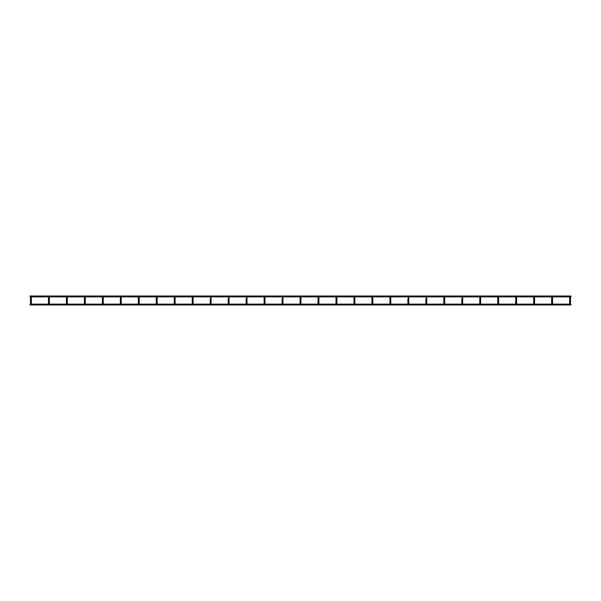<?xml version="1.0" encoding="UTF-8"?>
<svg xmlns="http://www.w3.org/2000/svg" width="601" height="601" viewBox="0 0 601 601"><rect width="100%" height="100%" fill="white"/><g stroke="black" fill="none" stroke-linecap="round" stroke-linejoin="round"><path stroke-width="0.45" stroke-dasharray="3 2.25" d="M570.071 304.219L569.635 304.219L570.499 304.219L569.635 304.219L570.499 304.219L570.499 298.652L569.635 298.652L569.635 297.142A0.428 0.428 0 0 0 570.071 297.57A0.428 0.428 0 0 0 570.499 297.142A0.428 0.428 0 0 1 570.071 297.57A0.428 0.428 0 0 0 570.499 297.142M569.635 304.219L569.635 298.652L570.499 298.652L569.635 298.652M570.071 296.714A0.428 0.428 0 0 0 569.733 296.871L570.402 296.871A0.428 0.428 0 0 0 570.071 296.714M569.635 297.142A0.428 0.428 0 0 0 570.071 297.57A0.428 0.428 0 0 1 569.635 297.142M30.05 304.564L30.05 304.129L30.05 304.564L30.05 304.129L570.95 304.129L570.95 304.564M30.05 296.436L30.05 296.871L30.05 296.436M570.95 296.436L570.95 296.871L570.95 296.436M551.665 304.219L552.529 304.219L551.665 304.219L552.529 304.219L552.529 298.652L551.665 298.652L552.529 298.652L551.665 298.652L551.665 304.219L552.101 304.219M551.665 297.142A0.428 0.428 0 0 0 552.101 297.57A0.428 0.428 0 0 1 551.665 297.142A0.428 0.428 0 0 0 552.101 297.57A0.428 0.428 0 0 0 552.529 297.142A0.428 0.428 0 0 1 552.101 297.57A0.428 0.428 0 0 0 552.529 297.142M552.101 296.714A0.428 0.428 0 0 0 551.763 296.871L552.432 296.871A0.428 0.428 0 0 0 552.101 296.714M533.696 304.219L534.559 304.219L533.696 304.219L534.559 304.219L534.559 298.652L533.696 298.652L534.559 298.652L533.696 298.652L533.696 304.219L534.124 304.219M533.696 297.142A0.428 0.428 0 0 0 534.124 297.57A0.428 0.428 0 0 1 533.696 297.142A0.428 0.428 0 0 0 534.124 297.57A0.428 0.428 0 0 0 534.559 297.142A0.428 0.428 0 0 1 534.124 297.57A0.428 0.428 0 0 0 534.559 297.142M534.124 296.714A0.428 0.428 0 0 0 533.793 296.871L534.462 296.871A0.428 0.428 0 0 0 534.124 296.714M515.726 304.219L516.59 304.219L515.726 304.219L516.59 304.219L516.59 298.652L515.726 298.652L516.59 298.652L515.726 298.652L515.726 304.219L516.154 304.219M515.726 297.142A0.428 0.428 0 0 0 516.154 297.57A0.428 0.428 0 0 1 515.726 297.142A0.428 0.428 0 0 0 516.154 297.57A0.428 0.428 0 0 0 516.59 297.142A0.428 0.428 0 0 1 516.154 297.57A0.428 0.428 0 0 0 516.59 297.142M516.154 296.714A0.428 0.428 0 0 0 515.823 296.871L516.492 296.871A0.428 0.428 0 0 0 516.154 296.714M497.756 304.219L498.612 304.219L497.756 304.219L498.612 304.219L498.612 298.652L497.756 298.652L498.612 298.652L497.756 298.652L497.756 304.219L498.184 304.219M497.756 297.142A0.428 0.428 0 0 0 498.184 297.57A0.428 0.428 0 0 1 497.756 297.142A0.428 0.428 0 0 0 498.184 297.57A0.428 0.428 0 0 0 498.612 297.142A0.428 0.428 0 0 1 498.184 297.57A0.428 0.428 0 0 0 498.612 297.142M498.184 296.714A0.428 0.428 0 0 0 497.853 296.871L498.522 296.871A0.428 0.428 0 0 0 498.184 296.714M479.778 304.219L480.642 304.219L479.778 304.219L480.642 304.219L480.642 298.652L479.778 298.652L480.642 298.652L479.778 298.652L479.778 304.219L480.214 304.219M479.876 296.871L480.545 296.871A0.428 0.428 0 0 0 479.778 297.142A0.428 0.428 0 0 0 480.214 297.57A0.428 0.428 0 0 0 480.642 297.142A0.428 0.428 0 0 1 480.214 297.57A0.428 0.428 0 0 0 480.642 297.142M479.778 297.142A0.428 0.428 0 0 0 480.214 297.57A0.428 0.428 0 0 1 479.778 297.142M462.244 304.219L461.808 304.219L462.672 304.219L461.808 304.219L462.672 304.219L462.672 298.652L461.808 298.652M461.808 304.219L462.672 304.129M461.808 297.142A0.428 0.428 0 0 0 462.244 297.57A0.428 0.428 0 0 1 461.808 297.142A0.428 0.428 0 0 0 462.244 297.57A0.428 0.428 0 0 0 462.672 297.142A0.428 0.428 0 0 1 462.244 297.57A0.428 0.428 0 0 0 462.672 297.142M462.244 296.714A0.428 0.428 0 0 0 461.906 296.871L462.575 296.871A0.428 0.428 0 0 0 462.244 296.714M444.267 304.219L444.702 304.219L443.838 304.219L444.702 304.219L444.702 298.652L443.838 298.652L444.702 298.652L444.702 297.142A0.428 0.428 0 0 1 444.267 297.57A0.428 0.428 0 0 0 444.702 297.142A0.428 0.428 0 0 1 444.267 297.57A0.428 0.428 0 0 1 443.838 297.142A0.428 0.428 0 0 0 444.267 297.57A0.428 0.428 0 0 1 443.838 297.142M443.838 304.219L443.838 298.652L444.702 298.652M444.267 296.714A0.428 0.428 0 0 0 443.936 296.871L444.605 296.871A0.428 0.428 0 0 0 444.267 296.714M426.297 304.219L426.733 304.219L425.869 304.219L426.733 304.219L426.733 298.652L425.869 298.652M425.869 304.219L426.733 304.129M425.869 297.142A0.428 0.428 0 0 0 426.297 297.57A0.428 0.428 0 0 1 425.869 297.142A0.428 0.428 0 0 0 426.297 297.57A0.428 0.428 0 0 0 426.733 297.142A0.428 0.428 0 0 1 426.297 297.57A0.428 0.428 0 0 0 426.733 297.142M426.297 296.714A0.428 0.428 0 0 0 425.966 296.871L426.635 296.871A0.428 0.428 0 0 0 426.297 296.714M408.327 304.219L408.763 304.219L407.899 304.219L408.763 304.219L408.763 298.652L407.899 298.652M407.899 304.219L408.763 304.129M407.899 297.142A0.428 0.428 0 0 0 408.327 297.57A0.428 0.428 0 0 1 407.899 297.142A0.428 0.428 0 0 0 408.327 297.57A0.428 0.428 0 0 0 408.763 297.142A0.428 0.428 0 0 1 408.327 297.57A0.428 0.428 0 0 0 408.763 297.142M408.327 296.714A0.428 0.428 0 0 0 407.996 296.871L408.665 296.871A0.428 0.428 0 0 0 408.327 296.714M389.929 304.219L390.785 304.219L389.929 304.219L390.785 304.219L390.785 298.652L389.929 298.652L390.785 298.652L389.929 298.652L389.929 304.219L390.357 304.219M389.929 297.142A0.428 0.428 0 0 0 390.357 297.57A0.428 0.428 0 0 1 389.929 297.142A0.428 0.428 0 0 0 390.357 297.57A0.428 0.428 0 0 0 390.785 297.142A0.428 0.428 0 0 1 390.357 297.57A0.428 0.428 0 0 0 390.785 297.142M390.357 296.714A0.428 0.428 0 0 0 390.019 296.871L390.688 296.871A0.428 0.428 0 0 0 390.357 296.714M372.387 304.219L371.951 304.129M371.951 304.219L371.951 298.652L372.815 298.652M371.951 297.142A0.428 0.428 0 0 0 372.387 297.57A0.428 0.428 0 0 1 371.951 297.142A0.428 0.428 0 0 0 372.387 297.57A0.428 0.428 0 0 0 372.815 297.142A0.428 0.428 0 0 1 372.387 297.57A0.428 0.428 0 0 0 372.815 297.142M372.387 296.714A0.428 0.428 0 0 0 372.049 296.871L372.718 296.871A0.428 0.428 0 0 0 372.387 296.714M354.417 304.219L353.981 304.219L354.845 304.219L353.981 304.219L354.845 304.219L354.845 298.652L353.981 298.652L354.845 298.652L354.845 297.142A0.428 0.428 0 0 1 354.417 297.57A0.428 0.428 0 0 0 354.845 297.142A0.428 0.428 0 0 1 354.417 297.57A0.428 0.428 0 0 1 353.981 297.142A0.428 0.428 0 0 0 354.417 297.57A0.428 0.428 0 0 1 353.981 297.142M353.981 304.219L354.845 304.129M354.417 296.714A0.428 0.428 0 0 0 354.079 296.871L354.748 296.871A0.428 0.428 0 0 0 354.417 296.714M336.012 304.219L336.876 304.219L336.012 304.219L336.876 304.219L336.876 298.652L336.012 298.652L336.876 298.652L336.012 298.652L336.012 304.219L336.44 304.219M336.012 297.142A0.428 0.428 0 0 0 336.44 297.57A0.428 0.428 0 0 1 336.012 297.142A0.428 0.428 0 0 0 336.44 297.57A0.428 0.428 0 0 0 336.876 297.142A0.428 0.428 0 0 1 336.44 297.57A0.428 0.428 0 0 0 336.876 297.142M336.44 296.714A0.428 0.428 0 0 0 336.109 296.871L336.778 296.871A0.428 0.428 0 0 0 336.44 296.714M318.47 304.219L318.906 304.219L318.042 304.219L318.906 304.219L318.906 298.652L318.042 298.652L318.906 298.652L318.906 297.142A0.428 0.428 0 0 1 318.47 297.57A0.428 0.428 0 0 0 318.906 297.142A0.428 0.428 0 0 1 318.47 297.57A0.428 0.428 0 0 1 318.042 297.142A0.428 0.428 0 0 0 318.47 297.57A0.428 0.428 0 0 1 318.042 297.142M318.042 304.219L318.042 298.652L318.906 298.652M318.47 296.714A0.428 0.428 0 0 0 318.139 296.871L318.808 296.871A0.428 0.428 0 0 0 318.47 296.714M300.5 304.219L300.072 304.219L300.928 304.219L300.072 304.219L300.928 304.219L300.928 298.652L300.072 298.652L300.928 298.652L300.928 297.142A0.428 0.428 0 0 1 300.5 297.57A0.428 0.428 0 0 0 300.928 297.142A0.428 0.428 0 0 1 300.5 297.57A0.428 0.428 0 0 1 300.072 297.142A0.428 0.428 0 0 0 300.5 297.57A0.428 0.428 0 0 1 300.072 297.142M300.072 304.219L300.928 304.129M300.5 296.714A0.428 0.428 0 0 0 300.162 296.871L300.838 296.871A0.428 0.428 0 0 0 300.5 296.714M282.53 304.219L282.094 304.219L282.958 304.219L282.094 304.219L282.958 304.219L282.958 298.652L282.094 298.652M282.094 304.219L282.958 304.129M282.094 297.142A0.428 0.428 0 0 0 282.53 297.57A0.428 0.428 0 0 1 282.094 297.142A0.428 0.428 0 0 0 282.53 297.57A0.428 0.428 0 0 0 282.958 297.142A0.428 0.428 0 0 1 282.53 297.57A0.428 0.428 0 0 0 282.958 297.142M282.53 296.714A0.428 0.428 0 0 0 282.192 296.871L282.861 296.871A0.428 0.428 0 0 0 282.53 296.714M264.56 304.219L264.124 304.129M264.124 304.219L264.124 298.652L264.988 298.652L264.56 298.652L264.988 298.652L264.988 297.142A0.428 0.428 0 0 1 264.56 297.57A0.428 0.428 0 0 0 264.988 297.142A0.428 0.428 0 0 1 264.56 297.57A0.428 0.428 0 0 1 264.124 297.142A0.428 0.428 0 0 0 264.56 297.57A0.428 0.428 0 0 1 264.124 297.142M264.56 296.714A0.428 0.428 0 0 0 264.222 296.871L264.891 296.871A0.428 0.428 0 0 0 264.56 296.714M246.583 304.219L247.019 304.219L246.155 304.219L247.019 304.219L247.019 298.652L246.155 298.652M246.155 304.219L247.019 304.129M246.155 297.142A0.428 0.428 0 0 0 246.583 297.57A0.428 0.428 0 0 1 246.155 297.142A0.428 0.428 0 0 0 246.583 297.57A0.428 0.428 0 0 0 247.019 297.142A0.428 0.428 0 0 1 246.583 297.57A0.428 0.428 0 0 0 247.019 297.142M246.583 296.714A0.428 0.428 0 0 0 246.252 296.871L246.921 296.871A0.428 0.428 0 0 0 246.583 296.714M228.185 304.219L228.613 304.219M228.185 297.142A0.428 0.428 0 0 0 228.613 297.57A0.428 0.428 0 0 1 228.185 297.142A0.428 0.428 0 0 0 228.613 297.57A0.428 0.428 0 0 0 229.049 297.142L229.049 298.652L228.185 298.652M228.613 296.714A0.428 0.428 0 0 0 228.282 296.871L228.951 296.871A0.428 0.428 0 0 0 228.613 296.714M228.613 297.57A0.428 0.428 0 0 0 229.049 297.142A0.428 0.428 0 0 1 228.613 297.57M210.643 304.219L210.215 304.219L211.071 304.219L210.215 304.219L211.071 304.219L211.071 298.652L210.215 298.652M210.215 304.219L211.071 304.129M210.215 297.142A0.428 0.428 0 0 0 210.643 297.57A0.428 0.428 0 0 1 210.215 297.142A0.428 0.428 0 0 0 210.643 297.57A0.428 0.428 0 0 0 211.071 297.142A0.428 0.428 0 0 1 210.643 297.57A0.428 0.428 0 0 0 211.071 297.142M210.643 296.714A0.428 0.428 0 0 0 210.312 296.871L210.981 296.871A0.428 0.428 0 0 0 210.643 296.714M192.673 304.219L192.237 304.129M192.237 304.219L192.237 298.652L193.101 298.652M192.237 297.142A0.428 0.428 0 0 0 192.673 297.57A0.428 0.428 0 0 1 192.237 297.142A0.428 0.428 0 0 0 192.673 297.57A0.428 0.428 0 0 0 193.101 297.142A0.428 0.428 0 0 1 192.673 297.57A0.428 0.428 0 0 0 193.101 297.142M192.673 296.714A0.428 0.428 0 0 0 192.335 296.871L193.004 296.871A0.428 0.428 0 0 0 192.673 296.714M174.703 304.219L174.267 304.219L175.131 304.219L174.267 304.219L175.131 304.219L175.131 298.652L174.267 298.652L174.267 297.142A0.428 0.428 0 0 0 174.703 297.57A0.428 0.428 0 0 0 175.131 297.142A0.428 0.428 0 0 1 174.703 297.57A0.428 0.428 0 0 0 175.131 297.142M174.267 304.219L175.131 304.129M174.703 296.714A0.428 0.428 0 0 0 174.365 296.871L175.034 296.871A0.428 0.428 0 0 0 174.703 296.714M174.267 297.142A0.428 0.428 0 0 0 174.703 297.57A0.428 0.428 0 0 1 174.267 297.142M156.298 304.219L156.733 304.219M157.161 298.652L156.298 298.652L156.733 298.652L156.298 298.652L156.298 297.142A0.428 0.428 0 0 0 156.733 297.57A0.428 0.428 0 0 0 157.161 297.142A0.428 0.428 0 0 1 156.733 297.57A0.428 0.428 0 0 0 157.161 297.142M156.733 296.714A0.428 0.428 0 0 0 156.395 296.871L157.064 296.871A0.428 0.428 0 0 0 156.733 296.714M156.298 297.142A0.428 0.428 0 0 0 156.733 297.57A0.428 0.428 0 0 1 156.298 297.142M138.756 304.219L139.192 304.219L138.328 304.219L139.192 304.219L139.192 298.652L138.328 298.652L138.328 297.142A0.428 0.428 0 0 0 138.756 297.57A0.428 0.428 0 0 0 139.192 297.142A0.428 0.428 0 0 1 138.756 297.57A0.428 0.428 0 0 0 139.192 297.142M138.328 304.219L139.192 304.129M138.756 296.714A0.428 0.428 0 0 0 138.425 296.871L139.094 296.871A0.428 0.428 0 0 0 138.756 296.714M138.328 297.142A0.428 0.428 0 0 0 138.756 297.57A0.428 0.428 0 0 1 138.328 297.142M120.786 304.219L120.358 304.129M120.358 304.219L120.358 297.142A0.428 0.428 0 0 0 120.786 297.57A0.428 0.428 0 0 0 121.222 297.142A0.428 0.428 0 0 1 120.786 297.57A0.428 0.428 0 0 0 121.222 297.142M120.786 296.714A0.428 0.428 0 0 0 120.455 296.871L121.124 296.871A0.428 0.428 0 0 0 120.786 296.714M120.358 297.142A0.428 0.428 0 0 0 120.786 297.57A0.428 0.428 0 0 1 120.358 297.142M102.816 304.219L102.388 304.129M102.388 304.219L102.388 298.652L103.244 298.652M102.388 297.142A0.428 0.428 0 0 0 102.816 297.57A0.428 0.428 0 0 1 102.388 297.142A0.428 0.428 0 0 0 102.816 297.57A0.428 0.428 0 0 0 103.244 297.142A0.428 0.428 0 0 1 102.816 297.57A0.428 0.428 0 0 0 103.244 297.142M102.816 296.714A0.428 0.428 0 0 0 102.478 296.871L103.147 296.871A0.428 0.428 0 0 0 102.816 296.714M84.846 304.219L84.41 304.219L85.274 304.219L84.41 304.219L85.274 304.219L85.274 298.652L84.41 298.652L84.41 297.142A0.428 0.428 0 0 0 84.846 297.57A0.428 0.428 0 0 0 85.274 297.142A0.428 0.428 0 0 1 84.846 297.57A0.428 0.428 0 0 0 85.274 297.142M84.41 304.219L84.41 298.652L85.274 298.652L84.41 298.652M84.846 296.714A0.428 0.428 0 0 0 84.508 296.871L85.177 296.871A0.428 0.428 0 0 0 84.846 296.714M84.41 297.142A0.428 0.428 0 0 0 84.846 297.57A0.428 0.428 0 0 1 84.41 297.142M66.876 304.219L66.441 304.219L67.304 304.219L66.441 304.219L67.304 304.219L67.304 298.652L66.441 298.652L66.441 297.142A0.428 0.428 0 0 0 66.876 297.57A0.428 0.428 0 0 0 67.304 297.142A0.428 0.428 0 0 1 66.876 297.57A0.428 0.428 0 0 0 67.304 297.142M66.441 304.219L66.441 298.652L67.304 298.652L66.441 298.652M66.876 296.714A0.428 0.428 0 0 0 66.538 296.871L67.207 296.871A0.428 0.428 0 0 0 66.876 296.714M66.441 297.142A0.428 0.428 0 0 0 66.876 297.57A0.428 0.428 0 0 1 66.441 297.142M48.899 304.219L49.335 304.219L48.471 304.219L49.335 304.219L49.335 298.652L48.471 298.652L48.471 297.142A0.428 0.428 0 0 0 48.899 297.57A0.428 0.428 0 0 0 49.335 297.142A0.428 0.428 0 0 1 48.899 297.57A0.428 0.428 0 0 0 49.335 297.142M48.471 304.219L49.335 304.129M48.899 296.714A0.428 0.428 0 0 0 48.568 296.871L49.237 296.871A0.428 0.428 0 0 0 48.899 296.714M48.471 297.142A0.428 0.428 0 0 0 48.899 297.57A0.428 0.428 0 0 1 48.471 297.142M30.929 304.219L31.365 304.219L30.501 304.219L31.365 304.219L31.365 298.652L30.501 298.652L30.501 297.142A0.428 0.428 0 0 0 30.929 297.57A0.428 0.428 0 0 0 31.365 297.142A0.428 0.428 0 0 1 30.929 297.57A0.428 0.428 0 0 0 31.365 297.142M30.501 304.219L30.501 298.652L31.365 298.652L30.501 298.652M30.929 296.714A0.428 0.428 0 0 0 30.598 296.871L31.267 296.871A0.428 0.428 0 0 0 30.929 296.714M30.501 297.142A0.428 0.428 0 0 0 30.929 297.57A0.428 0.428 0 0 1 30.501 297.142M30.05 296.871L30.05 296.008L570.95 296.008L570.95 296.871L30.05 296.871M353.981 298.652L354.845 298.652M300.072 298.652L300.928 298.652M174.267 298.652L175.131 298.652L174.267 298.652M138.328 298.652L139.192 298.652L138.328 298.652M120.358 298.652L121.222 298.652M48.471 298.652L49.335 298.652L48.471 298.652M30.05 304.992L570.95 304.992M30.501 304.129L31.365 304.129M66.441 304.129L67.304 304.129M84.41 304.129L85.274 304.129M318.042 304.129L318.906 304.129M336.012 304.129L336.876 304.129M389.929 304.129L390.785 304.129M443.838 304.129L444.702 304.129M479.778 304.129L480.642 304.129M497.756 304.129L498.612 304.129M515.726 304.129L516.59 304.129M533.696 304.129L534.559 304.129M551.665 304.129L552.529 304.129M569.635 304.129L570.499 304.129M30.05 296.008L570.95 296.008L30.05 296.008"/><path stroke-width="0.9" d="M552.529 297.142A0.428 0.428 0 0 0 552.101 296.714A0.428 0.428 0 0 1 552.529 297.142L552.529 298.652L552.529 297.142A0.428 0.428 0 0 0 552.432 296.871L569.733 296.871A0.428 0.428 0 0 0 569.635 297.142L569.635 298.652L570.499 298.652L570.499 297.142L570.499 304.219L570.071 304.219M570.499 297.142A0.428 0.428 0 0 0 570.071 296.714A0.428 0.428 0 0 1 570.499 297.142A0.428 0.428 0 0 0 570.402 296.871L570.95 296.871L570.95 296.008L30.05 296.008L30.05 296.871L30.598 296.871A0.428 0.428 0 0 0 30.501 297.142L30.501 304.219M570.071 296.714A0.428 0.428 0 0 0 569.635 297.142A0.428 0.428 0 0 1 570.071 296.714M569.635 298.652L569.635 304.219M30.05 304.564L30.501 304.129M570.95 304.564L570.499 304.129M551.665 304.219L551.665 297.142L551.665 298.652L552.529 298.652L552.529 304.219L552.101 304.219M534.559 297.142A0.428 0.428 0 0 0 534.124 296.714A0.428 0.428 0 0 1 534.559 297.142L534.559 298.652L534.559 297.142A0.428 0.428 0 0 0 534.462 296.871L551.763 296.871A0.428 0.428 0 0 0 551.665 297.142A0.428 0.428 0 0 1 552.101 296.714A0.428 0.428 0 0 0 551.665 297.142M533.696 304.219L533.696 297.142L533.696 298.652L534.559 298.652L534.559 304.219L534.124 304.219M516.59 297.142A0.428 0.428 0 0 0 516.154 296.714A0.428 0.428 0 0 1 516.59 297.142L516.59 298.652L516.59 297.142A0.428 0.428 0 0 0 516.492 296.871L533.793 296.871A0.428 0.428 0 0 0 533.696 297.142A0.428 0.428 0 0 1 534.124 296.714A0.428 0.428 0 0 0 533.696 297.142M515.726 304.219L515.726 297.142L515.726 298.652L516.59 298.652L516.59 304.219L516.154 304.219M498.612 297.142A0.428 0.428 0 0 0 498.184 296.714A0.428 0.428 0 0 1 498.612 297.142L498.612 298.652L498.612 297.142A0.428 0.428 0 0 0 498.522 296.871L515.823 296.871A0.428 0.428 0 0 0 515.726 297.142A0.428 0.428 0 0 1 516.154 296.714A0.428 0.428 0 0 0 515.726 297.142M497.756 304.219L497.756 297.142L497.756 298.652L498.612 298.652L498.612 304.219L498.184 304.219M480.642 297.142A0.428 0.428 0 0 0 480.214 296.714A0.428 0.428 0 0 1 480.642 297.142L480.642 298.652L480.642 297.142A0.428 0.428 0 0 0 480.545 296.871L497.853 296.871A0.428 0.428 0 0 0 497.756 297.142A0.428 0.428 0 0 1 498.184 296.714A0.428 0.428 0 0 0 497.756 297.142M479.778 304.219L479.778 297.142L479.778 298.652L480.642 298.652L480.642 304.219L480.214 304.219M480.214 296.714A0.428 0.428 0 0 0 479.778 297.142A0.428 0.428 0 0 1 480.214 296.714M444.702 304.129L461.808 304.129L461.808 298.652L462.672 298.652L462.672 297.142L462.672 304.219L462.244 304.219M461.808 298.652L461.808 304.219M444.267 304.219L444.702 304.219L444.702 297.142A0.428 0.428 0 0 0 444.605 296.871L461.906 296.871A0.428 0.428 0 0 0 461.808 297.142A0.428 0.428 0 0 1 462.244 296.714A0.428 0.428 0 0 0 461.808 297.142M462.672 297.142A0.428 0.428 0 0 0 462.244 296.714A0.428 0.428 0 0 1 462.672 297.142A0.428 0.428 0 0 0 462.575 296.871L479.876 296.871M444.702 298.652L443.838 298.652L443.838 297.142L443.838 304.219M426.733 297.142A0.428 0.428 0 0 0 426.297 296.714A0.428 0.428 0 0 1 426.733 297.142L426.733 298.652L426.733 297.142A0.428 0.428 0 0 0 426.635 296.871L443.936 296.871A0.428 0.428 0 0 0 443.838 297.142A0.428 0.428 0 0 1 444.267 296.714A0.428 0.428 0 0 0 443.838 297.142M444.702 297.142A0.428 0.428 0 0 0 444.267 296.714A0.428 0.428 0 0 1 444.702 297.142M408.763 304.129L425.869 304.129L425.869 298.652L426.733 298.652L426.733 304.219L426.297 304.219M425.869 298.652L425.869 304.219M408.763 297.142A0.428 0.428 0 0 0 408.327 296.714A0.428 0.428 0 0 1 408.763 297.142L408.763 298.652L408.763 297.142A0.428 0.428 0 0 0 408.665 296.871L425.966 296.871A0.428 0.428 0 0 0 425.869 297.142A0.428 0.428 0 0 1 426.297 296.714A0.428 0.428 0 0 0 425.869 297.142M390.785 304.129L407.899 304.129L407.899 298.652L408.763 298.652L408.763 304.219L408.327 304.219M407.899 298.652L407.899 304.219M390.785 297.142A0.428 0.428 0 0 0 390.357 296.714A0.428 0.428 0 0 1 390.785 297.142L390.785 298.652L390.785 297.142A0.428 0.428 0 0 0 390.688 296.871L407.996 296.871A0.428 0.428 0 0 0 407.899 297.142A0.428 0.428 0 0 1 408.327 296.714A0.428 0.428 0 0 0 407.899 297.142M389.929 304.219L389.929 297.142L389.929 298.652L390.785 298.652L390.785 304.219L390.357 304.219M372.815 297.142A0.428 0.428 0 0 0 372.387 296.714A0.428 0.428 0 0 1 372.815 297.142L372.815 298.652L372.815 297.142A0.428 0.428 0 0 0 372.718 296.871L390.019 296.871A0.428 0.428 0 0 0 389.929 297.142A0.428 0.428 0 0 1 390.357 296.714A0.428 0.428 0 0 0 389.929 297.142M389.929 304.129L372.815 304.129L372.815 298.652L372.815 304.219L372.387 304.219M372.815 298.652L371.951 298.652L371.951 297.142L371.951 304.219M354.417 304.219L354.845 304.219L354.845 297.142A0.428 0.428 0 0 0 354.748 296.871L372.049 296.871A0.428 0.428 0 0 0 371.951 297.142A0.428 0.428 0 0 1 372.387 296.714A0.428 0.428 0 0 0 371.951 297.142M336.876 304.129L353.981 304.129L353.981 297.142L353.981 304.219M336.876 297.142A0.428 0.428 0 0 0 336.44 296.714A0.428 0.428 0 0 1 336.876 297.142L336.876 298.652L336.876 297.142A0.428 0.428 0 0 0 336.778 296.871L354.079 296.871A0.428 0.428 0 0 0 353.981 297.142A0.428 0.428 0 0 1 354.417 296.714A0.428 0.428 0 0 0 353.981 297.142M354.845 297.142A0.428 0.428 0 0 0 354.417 296.714A0.428 0.428 0 0 1 354.845 297.142M336.012 304.219L336.012 297.142L336.012 298.652L336.876 298.652L336.876 304.219L336.44 304.219M318.47 304.219L318.906 304.219L318.906 297.142A0.428 0.428 0 0 0 318.808 296.871L336.109 296.871A0.428 0.428 0 0 0 336.012 297.142A0.428 0.428 0 0 1 336.44 296.714A0.428 0.428 0 0 0 336.012 297.142M318.906 298.652L318.042 298.652L318.042 297.142L318.042 304.219M300.5 304.219L300.928 304.219L300.928 297.142A0.428 0.428 0 0 0 300.838 296.871L318.139 296.871A0.428 0.428 0 0 0 318.042 297.142A0.428 0.428 0 0 1 318.47 296.714A0.428 0.428 0 0 0 318.042 297.142M318.906 297.142A0.428 0.428 0 0 0 318.47 296.714A0.428 0.428 0 0 1 318.906 297.142M282.958 304.129L300.072 304.129L300.072 297.142L300.072 304.219M282.958 297.142A0.428 0.428 0 0 0 282.53 296.714A0.428 0.428 0 0 1 282.958 297.142L282.958 298.652L282.958 297.142A0.428 0.428 0 0 0 282.861 296.871L300.162 296.871A0.428 0.428 0 0 0 300.072 297.142A0.428 0.428 0 0 1 300.5 296.714A0.428 0.428 0 0 0 300.072 297.142M300.928 297.142A0.428 0.428 0 0 0 300.5 296.714A0.428 0.428 0 0 1 300.928 297.142M264.56 304.219L264.988 304.219L264.988 298.652L264.988 304.129L282.094 304.129L282.094 298.652L282.958 298.652L282.958 304.219L282.53 304.219M282.094 298.652L282.094 304.219M264.124 304.219L264.124 297.142L264.124 298.652L264.988 298.652L264.988 297.142A0.428 0.428 0 0 0 264.891 296.871L282.192 296.871A0.428 0.428 0 0 0 282.094 297.142A0.428 0.428 0 0 1 282.53 296.714A0.428 0.428 0 0 0 282.094 297.142M247.019 297.142A0.428 0.428 0 0 0 246.583 296.714A0.428 0.428 0 0 1 247.019 297.142L247.019 298.652L247.019 297.142A0.428 0.428 0 0 0 246.921 296.871L264.222 296.871A0.428 0.428 0 0 0 264.124 297.142A0.428 0.428 0 0 1 264.56 296.714A0.428 0.428 0 0 0 264.124 297.142M264.988 297.142A0.428 0.428 0 0 0 264.56 296.714A0.428 0.428 0 0 1 264.988 297.142M228.613 304.219L229.049 304.219L229.049 298.652L229.049 304.129L246.155 304.129L246.155 298.652L247.019 298.652L247.019 304.219L246.583 304.219M246.155 298.652L246.155 304.219M211.071 304.129L228.185 304.129L228.185 298.652L229.049 298.652L229.049 297.142A0.428 0.428 0 0 0 228.951 296.871L246.252 296.871A0.428 0.428 0 0 0 246.155 297.142A0.428 0.428 0 0 1 246.583 296.714A0.428 0.428 0 0 0 246.155 297.142M228.185 298.652L228.185 304.219M211.071 297.142A0.428 0.428 0 0 0 210.643 296.714A0.428 0.428 0 0 1 211.071 297.142L211.071 298.652L211.071 297.142A0.428 0.428 0 0 0 210.981 296.871L228.282 296.871A0.428 0.428 0 0 0 228.185 297.142A0.428 0.428 0 0 1 228.613 296.714A0.428 0.428 0 0 0 228.185 297.142M229.049 297.142A0.428 0.428 0 0 0 228.613 296.714A0.428 0.428 0 0 1 229.049 297.142M192.673 304.219L193.101 304.219L193.101 297.142L193.101 304.129L210.215 304.129L210.215 298.652L211.071 298.652L211.071 304.219L210.643 304.219M210.215 298.652L210.215 304.219M193.101 297.142A0.428 0.428 0 0 0 192.673 296.714A0.428 0.428 0 0 1 193.101 297.142A0.428 0.428 0 0 0 193.004 296.871L210.312 296.871A0.428 0.428 0 0 0 210.215 297.142A0.428 0.428 0 0 1 210.643 296.714A0.428 0.428 0 0 0 210.215 297.142M193.101 298.652L192.237 298.652L192.237 297.142L192.237 304.219M175.131 297.142A0.428 0.428 0 0 0 174.703 296.714A0.428 0.428 0 0 1 175.131 297.142L175.131 298.652L175.131 297.142A0.428 0.428 0 0 0 175.034 296.871L192.335 296.871A0.428 0.428 0 0 0 192.237 297.142A0.428 0.428 0 0 1 192.673 296.714A0.428 0.428 0 0 0 192.237 297.142M156.733 304.219L157.161 304.219L157.161 297.142L157.161 304.129L174.267 304.129L174.267 298.652L175.131 298.652L175.131 304.219L174.703 304.219M157.161 297.142A0.428 0.428 0 0 0 156.733 296.714A0.428 0.428 0 0 1 157.161 297.142A0.428 0.428 0 0 0 157.064 296.871L174.365 296.871A0.428 0.428 0 0 0 174.267 297.142L174.267 304.219M174.703 296.714A0.428 0.428 0 0 0 174.267 297.142A0.428 0.428 0 0 1 174.703 296.714M139.192 304.129L156.298 304.129L156.298 298.652L156.298 304.219M139.192 297.142A0.428 0.428 0 0 0 138.756 296.714A0.428 0.428 0 0 1 139.192 297.142L139.192 298.652L139.192 297.142A0.428 0.428 0 0 0 139.094 296.871L156.395 296.871A0.428 0.428 0 0 0 156.298 297.142L156.298 298.652L157.161 298.652M156.733 296.714A0.428 0.428 0 0 0 156.298 297.142A0.428 0.428 0 0 1 156.733 296.714M120.786 304.219L121.222 304.219L121.222 297.142L121.222 304.129L138.328 304.129L138.328 298.652L139.192 298.652L139.192 304.219L138.756 304.219M121.222 297.142A0.428 0.428 0 0 0 120.786 296.714A0.428 0.428 0 0 1 121.222 297.142A0.428 0.428 0 0 0 121.124 296.871L138.425 296.871A0.428 0.428 0 0 0 138.328 297.142L138.328 304.219M138.756 296.714A0.428 0.428 0 0 0 138.328 297.142A0.428 0.428 0 0 1 138.756 296.714M103.244 297.142A0.428 0.428 0 0 0 102.816 296.714A0.428 0.428 0 0 1 103.244 297.142L103.244 298.652L103.244 297.142A0.428 0.428 0 0 0 103.147 296.871L120.455 296.871A0.428 0.428 0 0 0 120.358 297.142L120.358 304.219M120.786 296.714A0.428 0.428 0 0 0 120.358 297.142A0.428 0.428 0 0 1 120.786 296.714M120.358 304.129L103.244 304.129L103.244 298.652L103.244 304.219L102.816 304.219M103.244 298.652L102.388 298.652L102.388 297.142L102.388 304.219M85.274 297.142A0.428 0.428 0 0 0 84.846 296.714A0.428 0.428 0 0 1 85.274 297.142L85.274 298.652L85.274 297.142A0.428 0.428 0 0 0 85.177 296.871L102.478 296.871A0.428 0.428 0 0 0 102.388 297.142A0.428 0.428 0 0 1 102.816 296.714A0.428 0.428 0 0 0 102.388 297.142M67.304 297.142A0.428 0.428 0 0 0 66.876 296.714A0.428 0.428 0 0 1 67.304 297.142L67.304 298.652L67.304 297.142A0.428 0.428 0 0 0 67.207 296.871L84.508 296.871A0.428 0.428 0 0 0 84.41 297.142L84.41 298.652L85.274 298.652L85.274 304.219L84.846 304.219M84.846 296.714A0.428 0.428 0 0 0 84.41 297.142A0.428 0.428 0 0 1 84.846 296.714M84.41 298.652L84.41 304.219M49.335 297.142A0.428 0.428 0 0 0 48.899 296.714A0.428 0.428 0 0 1 49.335 297.142L49.335 298.652L49.335 297.142A0.428 0.428 0 0 0 49.237 296.871L66.538 296.871A0.428 0.428 0 0 0 66.441 297.142L66.441 298.652L67.304 298.652L67.304 304.219L66.876 304.219M66.876 296.714A0.428 0.428 0 0 0 66.441 297.142A0.428 0.428 0 0 1 66.876 296.714M66.441 298.652L66.441 304.219M31.365 304.129L48.471 304.129L48.471 298.652L49.335 298.652L49.335 304.219L48.899 304.219M31.365 297.142A0.428 0.428 0 0 0 30.929 296.714A0.428 0.428 0 0 1 31.365 297.142L31.365 298.652L31.365 297.142A0.428 0.428 0 0 0 31.267 296.871L48.568 296.871A0.428 0.428 0 0 0 48.471 297.142L48.471 304.219M48.899 296.714A0.428 0.428 0 0 0 48.471 297.142A0.428 0.428 0 0 1 48.899 296.714M30.501 298.652L31.365 298.652L31.365 304.219L30.929 304.219M30.929 296.714A0.428 0.428 0 0 0 30.501 297.142A0.428 0.428 0 0 1 30.929 296.714M354.845 298.652L353.981 298.652M300.928 298.652L300.072 298.652M121.222 298.652L120.358 298.652M30.05 304.992L570.95 304.992M49.335 304.129L66.441 304.129M67.304 304.129L84.41 304.129M85.274 304.129L102.388 304.129M175.131 304.129L192.237 304.129M247.019 304.129L264.124 304.129M300.928 304.129L318.042 304.129M318.906 304.129L336.012 304.129M354.845 304.129L371.951 304.129M426.733 304.129L443.838 304.129M462.672 304.129L479.778 304.129M480.642 304.129L497.756 304.129M498.612 304.129L515.726 304.129M516.59 304.129L533.696 304.129M534.559 304.129L551.665 304.129M552.529 304.129L569.635 304.129"/></g></svg>

